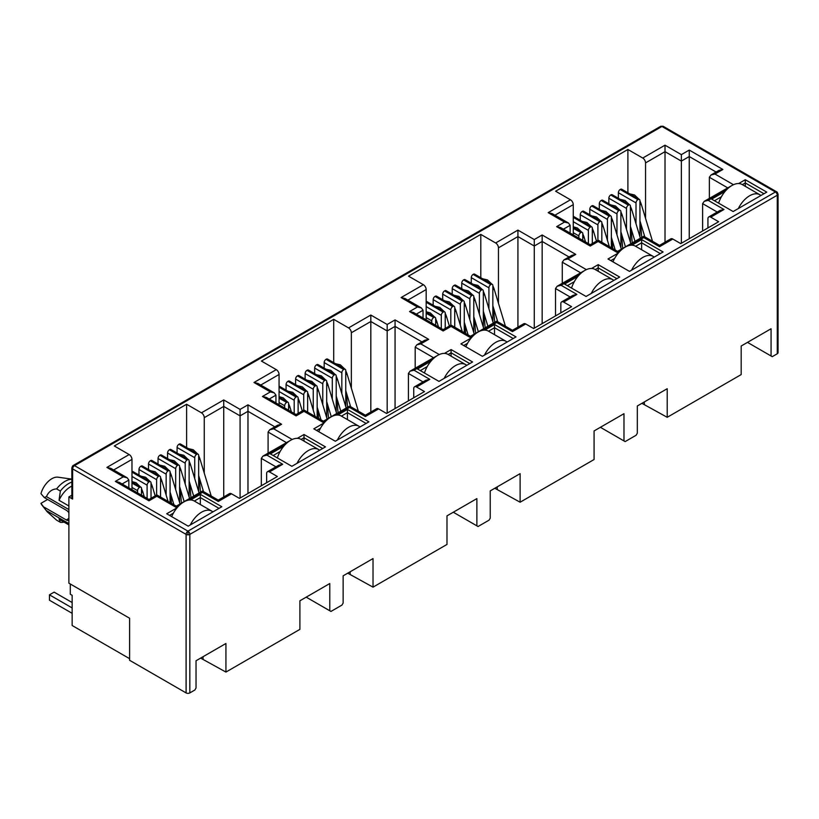 <?xml version="1.0" encoding="UTF-8"?>
<svg xmlns="http://www.w3.org/2000/svg" width="819" height="819" viewBox="0 0 819 819"><rect width="100%" height="100%" fill="white"/><g stroke="black" fill="none" stroke-linecap="round" stroke-linejoin="round"><path stroke-width="1.23" d="M776.668 191.83L663.257 126.351A2.641 1.525 120 0 0 661.936 126.474L775.409 191.994A2.641 1.525 -60 0 1 776.729 191.861L778.05 194.144A2.641 1.525 180 0 1 777.272 195.229A2.641 1.525 -120 0 0 775.409 191.994L187.96 531.152A2.641 1.525 120 0 0 186.097 534.387L186.097 692.915L129.597 660.288L129.597 618.232L68.888 583.179L68.888 496.908L71.847 495.198M187.96 531.152A2.641 1.525 60 0 1 189.834 534.387A2.641 1.525 180 0 1 187.96 534.827L187.96 531.152L74.488 465.632L661.936 126.474A2.641 1.525 -120 0 0 660.616 126.351L73.167 465.509A2.641 1.525 60 0 1 74.488 465.632A2.641 1.525 120 0 0 72.625 468.867A2.641 1.525 180 0 1 71.847 467.792L71.847 497.993A2.641 1.525 -0 0 0 72.625 499.068L68.888 496.908M68.888 512.755A5.948 3.43 -120 0 0 66.319 510.257L44.257 497.522L46.448 496.631C48.577 491.758 51.966 489.178 56.613 488.902L60.35 491.062L59.05 500.307L68.888 505.978M778.05 194.144L778.05 352.672A2.641 1.525 180 0 1 777.272 353.757L772.235 356.664L747.481 342.373M771.068 355.989L771.068 328.757L741.185 346.017L741.185 374.59L667.209 417.301L667.209 388.718L637.325 405.978L637.325 433.21L636.158 435.227L625.143 441.595L623.976 440.919L623.976 413.687L594.082 430.937L594.082 459.52L520.116 502.221L520.116 473.648L490.233 490.898L490.233 518.13L489.066 520.157L478.04 526.515L476.873 525.839L476.873 498.607L446.99 515.868L446.99 544.44L373.024 587.151L373.024 558.568L343.141 575.829L343.141 603.05L341.973 605.077L330.948 611.435L329.781 610.769L329.781 583.537L299.897 600.788L299.897 629.371L225.931 672.071L225.931 643.499L196.038 660.749L196.038 687.98L194.871 689.997L189.834 692.915A2.641 1.525 180 0 1 186.097 692.915M667.209 417.301L641.901 403.327M644.328 404.084L644.328 401.934M623.976 440.919L600.388 427.303M520.116 502.221L494.809 488.257M497.235 489.015L497.235 486.855M476.873 525.839L453.296 512.223M373.024 587.151L347.717 573.177M350.143 573.935L350.143 571.785M329.781 610.769L306.204 597.153M225.931 672.071L200.624 658.107M203.051 658.865L203.051 656.705M702.61 231.009L702.61 203.614L717.229 212.049M641.748 237.408L640.591 222.942M627.897 192.793L627.897 149.478L642.741 158.047A3.962 2.283 60 0 1 645.546 162.899L645.546 218.325M573.259 234.889L573.259 204.637A3.962 2.283 -120 0 0 570.454 199.785L555.61 191.206L627.897 149.478M555.517 315.929L555.517 288.534L570.137 296.98M494.656 322.328L493.499 307.862M480.794 277.723L480.794 234.398L495.649 242.977A3.962 2.283 60 0 1 498.454 247.829L498.454 303.255M426.167 319.819L426.167 289.557A3.962 2.283 -120 0 0 423.362 284.705L408.507 276.136L480.794 234.398M408.415 400.86L408.415 373.464L423.044 381.9M347.563 407.258L346.406 392.782M333.702 362.643L333.702 319.328L348.556 327.897A3.962 2.283 60 0 1 351.351 332.749L351.351 388.175M279.064 404.74L279.064 374.488A3.962 2.283 -120 0 0 276.269 369.635L261.415 361.056L333.702 319.328M261.322 485.78L261.322 458.384L275.942 466.83M200.471 492.178L199.314 477.712M186.609 447.573L186.609 404.248L201.454 412.817A3.962 2.283 60 0 1 204.259 417.67L204.259 473.106M131.972 489.67L131.972 459.408A3.962 2.283 -120 0 0 129.167 454.555L114.322 445.986L186.609 404.248M297.369 438.329L304.003 434.5L325.481 446.898L291.861 466.308L270.383 453.91L283.835 446.14M738.656 183.548L745.29 179.719L766.768 192.127L733.148 211.537L711.67 199.14L725.112 191.37M631.91 245.188L641.625 239.578L663.103 251.976L629.483 271.386L608.005 258.988L618.365 252.999M707.933 227.928L707.933 218.765A3.962 2.283 60 0 1 708.752 216.953A3.962 2.283 60 0 1 710.738 217.148L718.672 221.734L680.753 243.622L672.819 239.035A3.962 2.283 -120 0 0 670.833 238.841L659.551 245.352L643.775 236.241L617.577 251.361L598.146 240.151L590.253 244.707L560.595 227.58L556.633 226.638L564.526 222.082L568.488 223.024L570.126 225.317L570.126 233.087M560.841 312.858L560.841 303.685A3.962 2.283 60 0 1 561.66 301.873A3.962 2.283 60 0 1 563.636 302.068L571.58 306.654L533.66 328.542L525.716 323.966A3.962 2.283 -120 0 0 523.74 323.761L512.459 330.282L496.672 321.161L470.475 336.292L451.054 325.071L443.161 329.627L413.503 312.51L409.541 311.558L417.434 307.002L421.396 307.954L423.034 310.237L423.034 318.007M484.817 330.108L494.522 324.498L516.011 336.906L482.391 356.316L460.902 343.908L471.273 337.93M591.564 268.478L598.198 264.65L619.676 277.047L586.056 296.458L564.567 284.06L578.019 276.3M413.738 397.778L413.738 388.615A3.962 2.283 60 0 1 414.557 386.793A3.962 2.283 60 0 1 416.543 386.998L424.488 391.574L386.568 413.472L378.624 408.886A3.962 2.283 -120 0 0 376.648 408.691L365.366 415.202L349.58 406.091L323.382 421.212L303.962 410.002L296.068 414.557L266.41 397.43L262.449 396.488L270.331 391.922L274.293 392.874L275.942 395.167L275.942 402.938M337.715 415.028L347.43 409.428L368.908 421.826L335.288 441.236L313.81 428.839L324.181 422.85M444.471 353.398L451.095 349.57L472.583 361.978L438.953 381.388L417.475 368.98L430.927 361.22M266.646 482.708L266.646 473.536A3.962 2.283 60 0 1 267.465 471.724A3.962 2.283 60 0 1 269.451 471.918L277.385 476.504L239.476 498.392L231.531 493.806A3.962 2.283 -120 0 0 229.545 493.611L218.274 500.122L202.488 491.011L176.29 506.142L156.859 494.922L148.966 499.477L119.308 482.36L115.346 481.408L123.239 476.853L127.201 477.794L128.849 480.088L128.849 487.858M190.622 499.959L200.338 494.348L221.816 506.746L188.196 526.167L166.718 513.759L177.078 507.78M672.819 239.035L659.551 246.693C659.551 244.953 659.551 244.953 659.551 246.693C659.551 244.953 659.551 244.953 659.551 246.693L643.775 237.582C643.775 235.831 643.775 235.831 643.775 237.582L630.497 245.25M708.752 216.953L720.034 210.432L723.996 209.49L710.738 217.148M726.535 189.803L708.21 200.379L704.248 201.32L702.61 203.614M129.597 658.671L72.154 625.511L72.154 595.321L70.291 594.236L70.291 583.998M642.741 158.047L665.018 145.188L665.018 242.199M618.365 198.3L618.365 192.721L636.015 202.907L636.015 223.833M636.015 202.907A2.641 1.525 -60 0 1 637.888 199.672L638.073 199.57A2.641 1.525 -60 0 1 639.393 199.437L621.744 189.24A2.641 1.525 120 0 0 620.423 189.373L620.239 189.486A2.641 1.525 120 0 0 618.365 192.721M573.259 221.673L588.39 230.405A2.641 1.525 -60 0 1 590.253 227.17L590.438 227.068A2.641 1.525 -60 0 1 591.758 226.935L574.109 216.748A2.641 1.525 120 0 0 573.259 216.677M580.261 220.301L580.261 214.721L597.911 224.908L597.911 240.284M597.911 224.908A2.641 1.525 -60 0 1 599.784 221.673L599.969 221.57A2.641 1.525 -60 0 1 601.289 221.437L583.64 211.241A2.641 1.525 120 0 0 582.319 211.374L582.135 211.486A2.641 1.525 120 0 0 580.261 214.721M589.793 214.793L589.793 209.224L607.442 219.41L607.442 240.325M607.442 219.41A2.641 1.525 -60 0 1 609.305 216.175L609.5 216.062A2.641 1.525 -60 0 1 610.82 215.94L593.161 205.743A2.641 1.525 120 0 0 591.84 205.876L591.656 205.978A2.641 1.525 120 0 0 589.793 209.224M599.313 209.295L599.313 203.716L616.963 213.913L616.963 234.828M616.963 213.913A2.641 1.525 -60 0 1 618.836 210.678L619.021 210.565A2.641 1.525 -60 0 1 620.341 210.432L602.692 200.245A2.641 1.525 120 0 0 601.371 200.379L601.187 200.481A2.641 1.525 120 0 0 599.313 203.716M608.845 203.798L608.845 198.218L626.494 208.415L626.494 229.33M626.494 208.415A2.641 1.525 -60 0 1 628.357 205.17L628.552 205.067A2.641 1.525 -60 0 1 629.872 204.934L612.213 194.748A2.641 1.525 120 0 0 610.892 194.881L610.708 194.983A2.641 1.525 120 0 0 608.845 198.218M525.716 323.966L512.459 331.613C512.459 329.873 512.459 329.873 512.459 331.613C512.459 329.873 512.459 329.873 512.459 331.613L496.672 322.502C496.672 320.761 496.672 320.761 496.672 322.502L483.394 330.17M561.66 301.873L572.942 295.362L576.904 294.41L563.636 302.068M579.432 274.723L561.117 285.299L557.155 286.251L555.517 288.534M495.649 242.977L517.925 230.108L517.925 327.119M471.273 283.22L471.273 277.641L488.923 287.838L488.923 308.753M488.923 287.838A2.641 1.525 -60 0 1 490.796 284.602L490.98 284.49A2.641 1.525 -60 0 1 492.301 284.357L474.651 274.17A2.641 1.525 120 0 0 473.331 274.304L473.136 274.406A2.641 1.525 120 0 0 471.273 277.641M426.167 306.603L441.298 315.335A2.641 1.525 -60 0 1 443.161 312.1L443.345 311.988A2.641 1.525 -60 0 1 444.666 311.865L427.016 301.668A2.641 1.525 120 0 0 426.167 301.597M433.169 305.221L433.169 299.641L450.819 309.838L450.819 325.204M450.819 309.838A2.641 1.525 -60 0 1 452.682 306.603L452.876 306.49A2.641 1.525 -60 0 1 454.197 306.357L436.547 296.171A2.641 1.525 120 0 0 435.227 296.304L435.032 296.406A2.641 1.525 120 0 0 433.169 299.641M442.69 299.723L442.69 294.144L460.35 304.33L460.35 325.256M460.35 304.33A2.641 1.525 -60 0 1 462.213 301.095L462.397 300.993A2.641 1.525 -60 0 1 463.718 300.86L446.068 290.673A2.641 1.525 120 0 0 444.748 290.796L444.563 290.909A2.641 1.525 120 0 0 442.69 294.144M452.221 294.216L452.221 288.646L469.871 298.833L469.871 319.748M469.871 298.833A2.641 1.525 -60 0 1 471.744 295.598L471.928 295.495A2.641 1.525 -60 0 1 473.249 295.362L455.599 285.166A2.641 1.525 120 0 0 454.279 285.299L454.084 285.411A2.641 1.525 120 0 0 452.221 288.646M461.742 288.718L461.742 283.139L479.402 293.335L479.402 314.25M479.402 293.335A2.641 1.525 -60 0 1 481.265 290.1L481.449 289.987A2.641 1.525 -60 0 1 482.77 289.865L465.12 279.668A2.641 1.525 120 0 0 463.8 279.801L463.615 279.903A2.641 1.525 120 0 0 461.742 283.139M378.624 408.886L365.366 416.543C365.366 414.793 365.366 414.793 365.366 416.543C365.366 414.793 365.366 414.793 365.366 416.543L349.58 407.432C349.58 405.681 349.58 405.681 349.58 407.432L336.302 415.09M414.557 386.793L425.839 380.282L429.801 379.34L416.543 386.998M432.34 359.643L414.025 370.229L410.063 371.171L408.415 373.464M348.556 327.897L370.823 315.039L370.823 412.049M324.181 368.14L324.181 362.571L341.83 372.758L341.83 393.673M341.83 372.758A2.641 1.525 -60 0 1 343.693 369.523L343.888 369.42A2.641 1.525 -60 0 1 345.208 369.287L327.549 359.091A2.641 1.525 120 0 0 326.228 359.224L326.044 359.336A2.641 1.525 120 0 0 324.181 362.571M279.064 391.523L294.195 400.256A2.641 1.525 -60 0 1 296.068 397.02L296.253 396.918A2.641 1.525 -60 0 1 297.573 396.785L279.924 386.599A2.641 1.525 120 0 0 279.064 386.527M286.077 390.141L286.077 384.572L303.726 394.758L303.726 410.135M303.726 394.758A2.641 1.525 -60 0 1 305.589 391.523L305.774 391.421A2.641 1.525 -60 0 1 307.105 391.287L289.445 381.091A2.641 1.525 120 0 0 288.124 381.224L287.94 381.337A2.641 1.525 120 0 0 286.077 384.572M295.598 384.643L295.598 379.064L313.247 389.26L313.247 410.176M313.247 389.26A2.641 1.525 -60 0 1 315.12 386.025L315.305 385.913A2.641 1.525 -60 0 1 316.625 385.78L298.976 375.593A2.641 1.525 120 0 0 297.655 375.726L297.471 375.829A2.641 1.525 120 0 0 295.598 379.064M305.129 379.146L305.129 373.566L322.778 383.763L322.778 404.678M322.778 383.763A2.641 1.525 -60 0 1 324.641 380.528L324.836 380.415A2.641 1.525 -60 0 1 326.157 380.282L308.497 370.096A2.641 1.525 120 0 0 307.176 370.229L306.992 370.331A2.641 1.525 120 0 0 305.129 373.566M314.65 373.648L314.65 368.069L332.299 378.255L332.299 399.181M332.299 378.255A2.641 1.525 -60 0 1 334.172 375.02L334.357 374.918A2.641 1.525 -60 0 1 335.677 374.785L318.028 364.598A2.641 1.525 120 0 0 316.707 364.721L316.523 364.834A2.641 1.525 120 0 0 314.65 368.069M231.531 493.806L218.274 501.463C218.274 499.723 218.274 499.723 218.274 501.463C218.274 499.723 218.274 499.723 218.274 501.463L202.488 492.352C202.488 490.612 202.488 490.612 202.488 492.352L189.209 500.02M267.465 471.724L278.747 465.212L282.709 464.26L269.451 471.918M285.247 444.574L266.922 455.149L262.96 456.101L261.322 458.384M201.454 412.817L223.73 399.959L223.73 496.969M177.078 453.071L177.078 447.491L194.738 457.688L194.738 478.603M194.738 457.688A2.641 1.525 -60 0 1 196.601 454.453L196.785 454.34A2.641 1.525 -60 0 1 198.106 454.207L180.456 444.021A2.641 1.525 120 0 0 179.136 444.154L178.952 444.256A2.641 1.525 120 0 0 177.078 447.491M131.972 476.443L147.103 485.186A2.641 1.525 -60 0 1 148.966 481.951L149.16 481.838A2.641 1.525 -60 0 1 150.481 481.705L132.832 471.519A2.641 1.525 120 0 0 131.972 471.447M138.974 475.071L138.974 469.492L156.634 479.678L156.634 495.055M156.634 479.678A2.641 1.525 -60 0 1 158.497 476.443L158.681 476.341A2.641 1.525 -60 0 1 160.002 476.208L142.352 466.021A2.641 1.525 120 0 0 141.032 466.144L140.848 466.257A2.641 1.525 120 0 0 138.974 469.492M148.505 469.574L148.505 463.994L166.155 474.181L166.155 495.106M166.155 474.181A2.641 1.525 -60 0 1 168.028 470.945L168.212 470.843A2.641 1.525 -60 0 1 169.533 470.71L151.884 460.513A2.641 1.525 120 0 0 150.563 460.647L150.368 460.759A2.641 1.525 120 0 0 148.505 463.994M158.026 464.066L158.026 458.497L175.686 468.683L175.686 489.598M175.686 468.683A2.641 1.525 -60 0 1 177.549 465.448L177.733 465.335A2.641 1.525 -60 0 1 179.054 465.212L161.404 455.016A2.641 1.525 120 0 0 160.084 455.149L159.9 455.262A2.641 1.525 120 0 0 158.026 458.497M167.557 458.568L167.557 452.989L185.207 463.185L185.207 484.101M185.207 463.185A2.641 1.525 -60 0 1 187.08 459.95L187.264 459.838A2.641 1.525 -60 0 1 188.585 459.705L170.936 449.518A2.641 1.525 120 0 0 169.615 449.651L169.42 449.754A2.641 1.525 120 0 0 167.557 452.989M304.003 434.5L304.003 437.735L322.686 448.515M273.188 455.528L280.129 451.515M301.085 439.424L304.003 437.735L304.003 441.103M745.29 179.719L745.29 182.954L763.963 193.745M714.465 200.757L721.416 196.744M742.362 184.644L745.29 182.954L745.29 186.333M641.625 239.578L641.625 242.813L660.298 253.593M610.8 260.606L614.67 258.374M635.616 246.273L641.625 242.813L641.625 249.744M731.613 185.688L704.248 201.32M665.018 145.188L681.357 154.627L689.25 150.072L722.87 169.482L714.987 174.037L711.025 174.979L709.377 177.273L727.641 187.817M722.87 169.482L718.908 170.424L711.025 174.979M689.25 150.072L689.25 238.718M681.357 154.627L681.357 243.274M564.526 222.082L548.177 212.643L552.139 213.585L568.488 223.024M619.778 251.433L617.577 252.702C617.577 250.962 617.577 250.962 617.577 252.702C617.577 250.962 617.577 250.962 617.577 252.702L598.146 241.492C598.146 239.742 598.146 239.742 598.146 241.492L590.253 246.048C590.253 244.297 590.253 244.297 590.253 246.048C590.253 244.297 590.253 244.297 590.253 246.048L556.633 226.638M584.52 270.608L557.155 286.251M517.925 230.108L534.264 239.547L542.158 234.992L575.777 254.402L567.884 258.958L563.922 259.91L562.284 262.193L580.548 272.737M575.777 254.402L571.816 255.354L563.922 259.91M542.158 234.992L542.158 323.638M534.264 239.547L534.264 328.194M417.434 307.002L401.085 297.563L405.047 298.515L421.396 307.954M472.686 336.353L470.475 337.633C470.475 335.882 470.475 335.882 470.475 337.633C470.475 335.882 470.475 335.882 470.475 337.633L451.054 326.412C451.054 324.672 451.054 324.672 451.054 326.412L443.161 330.968C443.161 329.228 443.161 329.228 443.161 330.968C443.161 329.228 443.161 329.228 443.161 330.968L409.541 311.558M494.522 324.498L494.522 327.733L513.206 338.523M463.708 345.526L467.567 343.294M488.523 331.204L494.522 327.733L494.522 334.664M598.198 264.65L598.198 267.885L616.871 278.665M567.372 285.677L574.324 281.664M595.27 269.574L598.198 267.885L598.198 271.263M437.418 355.528L410.063 371.171M370.823 315.039L387.172 324.478L395.065 319.912L428.685 339.332L420.792 343.888L416.83 344.83L415.192 347.123L433.456 357.668M428.685 339.332L424.723 340.274L416.83 344.83M395.065 319.912L395.065 408.568M387.172 324.478L387.172 413.124M270.331 391.922L253.992 382.493L257.954 383.435L274.293 392.874M325.593 421.283L323.382 422.553C323.382 420.812 323.382 420.812 323.382 422.553C323.382 420.812 323.382 420.812 323.382 422.553L303.962 411.343C303.962 409.592 303.962 409.592 303.962 411.343L296.068 415.898C296.068 414.148 296.068 414.148 296.068 415.898C296.068 414.148 296.068 414.148 296.068 415.898L262.449 396.488M347.43 409.428L347.43 412.663L366.113 423.443M316.615 430.456L320.475 428.224M341.431 416.124L347.43 412.663L347.43 419.594M451.095 349.57L451.095 352.805L469.778 363.595M420.28 370.597L427.221 366.595M448.177 354.494L451.095 352.805L451.095 356.183M290.325 440.458L262.96 456.101M223.73 399.959L240.08 409.398L247.973 404.842L281.593 424.252L273.7 428.808L269.738 429.76L268.089 432.043L286.363 442.588M281.593 424.252L277.631 425.204L269.738 429.76M247.973 404.842L247.973 493.488M240.08 409.398L240.08 498.044M123.239 476.853L106.9 467.414L110.862 468.366L127.201 477.794M178.501 506.203L176.29 507.483C176.29 505.732 176.29 505.732 176.29 507.483C176.29 505.732 176.29 505.732 176.29 507.483L156.859 496.263C156.859 494.522 156.859 494.522 156.859 496.263L148.966 500.818C148.966 499.078 148.966 499.078 148.966 500.818C148.966 499.078 148.966 499.078 148.966 500.818L115.346 481.408M200.338 494.348L200.338 497.583L219.021 508.364M169.513 515.376L173.382 513.144M194.328 501.054L200.338 497.583L200.338 504.514M709.377 198.362L709.377 177.273M131.972 487.448L137.582 490.683L137.582 492.905M151.024 498.29L151.024 482.923A2.641 1.525 -60 0 0 150.481 481.705M170.076 502.549L170.076 471.918A2.641 1.525 -60 0 0 169.533 470.71M171.458 503.347L170.731 494.215M189.128 497.041L189.128 460.923A2.641 1.525 -60 0 0 188.585 459.705M190.94 497.676L189.783 483.21M279.064 402.518L284.674 405.763L284.674 407.975M298.116 413.37L298.116 397.993A2.641 1.525 -60 0 0 297.573 396.785M317.168 417.629L317.168 386.998A2.641 1.525 -60 0 0 316.625 385.78M318.56 418.427L317.823 409.285M336.22 412.111L336.22 375.993A2.641 1.525 -60 0 0 335.677 374.785M338.032 412.756L336.875 398.29M426.167 317.598L431.767 320.833L431.767 323.055M445.219 328.439L445.219 313.073A2.641 1.525 -60 0 0 444.666 311.865M464.271 332.709L464.271 302.068A2.641 1.525 -60 0 0 463.718 300.86M465.653 333.507L464.916 324.365M483.323 327.19L483.323 291.073A2.641 1.525 -60 0 0 482.77 289.865M485.135 327.825L483.968 313.36M573.259 232.678L578.859 235.913L578.859 238.124M592.311 243.519L592.311 228.143A2.641 1.525 -60 0 0 591.758 226.935M611.363 247.778L611.363 217.148A2.641 1.525 -60 0 0 610.82 215.94M612.745 248.577L612.018 239.435M630.415 242.26L630.415 206.142A2.641 1.525 -60 0 0 629.872 204.934M632.227 242.905L631.07 228.44M639.936 236.763L639.936 200.645A2.641 1.525 -60 0 0 639.393 199.437M622.696 248.403L621.539 233.937M620.884 247.758L620.884 211.65A2.641 1.525 -60 0 0 620.341 210.432M601.832 242.281L601.832 222.645A2.641 1.525 -60 0 0 601.289 221.437M588.39 230.405L588.39 243.632M582.78 240.397L582.78 233.64A2.641 1.525 -60 0 0 582.237 232.432A2.641 1.525 -60 0 0 580.917 232.565L573.259 228.358M562.284 283.282L562.284 262.193M492.843 321.683L492.843 285.575A2.641 1.525 -60 0 0 492.301 284.357M475.604 333.333L474.447 318.857M473.791 332.688L473.791 296.57A2.641 1.525 -60 0 0 473.249 295.362M454.74 327.201L454.74 307.565A2.641 1.525 -60 0 0 454.197 306.357M441.298 315.335L441.298 328.552M435.688 325.317L435.688 318.571A2.641 1.525 -60 0 0 435.145 317.362A2.641 1.525 -60 0 0 433.824 317.496L426.167 313.288M415.192 368.212L415.192 347.123M345.751 406.613L345.751 370.495A2.641 1.525 -60 0 0 345.208 369.287M328.511 418.253L327.354 403.787M326.699 417.608L326.699 381.49A2.641 1.525 -60 0 0 326.157 380.282M307.647 412.131L307.647 392.496A2.641 1.525 -60 0 0 307.105 391.287M294.195 400.256L294.195 413.472M288.595 410.237L288.595 403.491A2.641 1.525 -60 0 0 288.042 402.283A2.641 1.525 -60 0 0 286.722 402.416L279.064 398.208M268.089 453.132L268.089 432.043M198.659 491.533L198.659 455.415A2.641 1.525 -60 0 0 198.106 454.207M181.419 503.183L180.252 488.708M179.607 502.538L179.607 466.421A2.641 1.525 -60 0 0 179.054 465.212M160.555 497.051L160.555 477.416A2.641 1.525 -60 0 0 160.002 476.208M147.103 485.186L147.103 498.402M141.503 495.167L141.503 488.421A2.641 1.525 -60 0 0 140.95 487.213A2.641 1.525 -60 0 0 139.629 487.336L131.972 483.138M68.888 524.569L59.05 518.888A19.81 11.435 120 0 0 60.616 520.137L68.888 524.907M71.847 486.107A19.81 11.435 120 0 0 59.05 500.307M137.582 490.683A2.641 1.525 -60 0 1 139.445 487.448M284.674 405.763A2.641 1.525 -60 0 1 286.537 402.518M431.767 320.833A2.641 1.525 -60 0 1 433.63 317.598M578.859 235.913A2.641 1.525 -60 0 1 580.732 232.678M59.05 518.888L60.35 522.317A22.451 12.961 120 0 0 64.025 522.102M71.847 482.094A22.451 12.961 120 0 0 60.35 491.062M60.35 522.317L56.613 520.167L47.103 511.66L40.95 503.337A16.513 9.531 120 0 0 41.923 505.036L47.103 511.66M71.847 479.248A22.451 12.961 120 0 0 56.613 488.902M71.847 479.125L58.006 477.19A16.513 9.531 120 0 0 40.95 493.632L44.257 497.522M47.635 499.467L40.95 503.337M68.888 518.478L66.319 519.963L44.257 507.227M68.888 523.597L46.448 510.647M46.448 496.631L68.888 509.582M66.319 519.963A5.948 3.43 -120 0 0 68.888 520.434M738.339 208.538A20.475 11.824 -60 0 1 749.631 195.761A20.475 11.824 -60 0 1 759.868 194.748L742.127 184.51A20.475 11.824 120 0 0 731.889 185.524A20.475 11.824 120 0 0 718.632 203.163M759.868 194.748A20.475 11.824 -60 0 1 760.923 195.506M631.592 270.168A20.475 11.824 -60 0 1 642.884 257.391A20.475 11.824 -60 0 1 653.122 256.378L635.37 246.14A20.475 11.824 120 0 0 625.143 247.154A20.475 11.824 120 0 0 612.96 261.855M653.122 256.378A20.475 11.824 -60 0 1 654.176 257.135M484.5 355.098A20.475 11.824 -60 0 1 495.792 342.322A20.475 11.824 -60 0 1 506.019 341.308L488.278 331.06A20.475 11.824 120 0 0 478.04 332.074A20.475 11.824 120 0 0 465.868 346.775M506.019 341.308A20.475 11.824 -60 0 1 507.084 342.055M337.397 440.018A20.475 11.824 -60 0 1 348.689 427.242A20.475 11.824 -60 0 1 358.927 426.228L341.185 415.991A20.475 11.824 120 0 0 330.948 417.004A20.475 11.824 120 0 0 318.775 431.705M358.927 426.228A20.475 11.824 -60 0 1 359.981 426.986M190.305 524.938A20.475 11.824 -60 0 1 201.597 512.172A20.475 11.824 -60 0 1 211.834 511.158L194.093 500.911A20.475 11.824 120 0 0 183.855 501.924A20.475 11.824 120 0 0 171.683 516.625M211.834 511.158A20.475 11.824 -60 0 1 212.889 511.906M72.154 602.538L54.126 592.137L49.457 594.829L72.154 607.933M72.154 613.329L49.457 600.225L49.457 594.829M591.246 293.468A20.475 11.824 -60 0 1 602.538 280.692A20.475 11.824 -60 0 1 612.776 279.678L595.024 269.431A20.475 11.824 120 0 0 584.797 270.444A20.475 11.824 120 0 0 571.539 288.083M612.776 279.678A20.475 11.824 -60 0 1 613.83 280.426M444.154 378.388A20.475 11.824 -60 0 1 455.446 365.612A20.475 11.824 -60 0 1 465.673 364.598L447.932 354.351A20.475 11.824 120 0 0 437.694 355.364A20.475 11.824 120 0 0 424.447 373.003M465.673 364.598A20.475 11.824 -60 0 1 466.738 365.346M297.051 463.308A20.475 11.824 -60 0 1 308.343 450.542A20.475 11.824 -60 0 1 318.581 449.529L300.839 439.281A20.475 11.824 120 0 0 290.602 440.294A20.475 11.824 120 0 0 277.354 457.934M318.581 449.529A20.475 11.824 -60 0 1 319.635 450.276M776.729 191.861A2.641 2.16 120 0 1 777.272 195.229L189.834 534.387L189.834 692.915M187.96 534.827A2.641 1.525 180 0 1 186.097 534.387L72.625 468.867A2.641 2.16 60 0 1 73.167 465.509L71.847 467.792M777.272 353.757L777.272 195.229M72.625 499.068L72.625 468.867M548.177 212.643L570.454 199.785M714.987 174.037L733.466 184.705M708.21 200.379L723.996 209.49M401.085 297.563L423.362 284.705M567.884 258.958L586.373 269.635M561.117 285.299L576.904 294.41M253.992 382.493L276.269 369.635M420.792 343.888L439.281 354.555M414.025 370.229L429.801 379.34M106.9 467.414L129.167 454.555M273.7 428.808L292.178 439.486M266.922 455.149L282.709 464.26M645.546 162.899L665.018 151.658L681.357 161.097L689.25 156.542L716.113 172.041M554.944 215.202L573.259 204.637M498.454 247.829L517.925 236.578L534.264 246.017L542.158 241.462L569.01 256.971M407.852 300.133L426.167 289.557M351.351 332.749L370.823 321.509L387.172 330.948L395.065 326.392L421.918 341.892M260.759 385.053L279.064 374.488M204.259 417.67L223.73 406.429L240.08 415.868L247.973 411.312L274.826 426.822M113.657 469.983L131.972 459.408M563.4 229.197L570.126 225.317M416.308 314.127L423.034 310.237M269.205 399.048L275.942 395.167M122.113 483.978L128.849 480.088M131.972 471.918L149.16 481.838M158.497 476.443L140.848 466.257M150.563 460.647L168.212 470.843M177.549 465.448L159.9 455.262M169.615 449.651L187.264 459.838M196.601 454.453L178.952 444.256M279.064 386.998L296.253 396.918M305.589 391.523L287.94 381.337M297.655 375.726L315.305 385.913M324.641 380.528L306.992 370.331M316.707 364.721L334.357 374.918M343.693 369.523L326.044 359.336M426.167 302.068L443.345 311.988M452.682 306.603L435.032 296.406M444.748 290.796L462.397 300.993M471.744 295.598L454.084 285.411M463.8 279.801L481.449 289.987M490.796 284.602L473.136 274.406M573.259 217.148L590.438 227.068M599.784 221.673L582.135 211.486M591.84 205.876L609.5 216.062M618.836 210.678L601.187 200.481M610.892 194.881L628.552 205.067M637.888 199.672L620.239 189.486M620.423 189.373L638.073 199.57M628.357 205.17L610.708 194.983M601.371 200.379L619.021 210.565M609.305 216.175L591.656 205.978M582.319 211.374L599.969 221.57M590.253 227.17L573.259 217.363M573.259 228.143L580.917 232.565M473.331 274.304L490.98 284.49M481.265 290.1L463.615 279.903M454.279 285.299L471.928 295.495M462.213 301.095L444.563 290.909M435.227 296.304L452.876 306.49M443.161 312.1L426.167 302.283M426.167 313.073L433.824 317.496M326.228 359.224L343.888 369.42M334.172 375.02L316.523 364.834M307.176 370.229L324.836 380.415M315.12 386.025L297.471 375.829M288.124 381.224L305.774 391.421M296.068 397.02L279.064 387.213M279.064 397.993L286.722 402.416M179.136 444.154L196.785 454.34M187.08 459.95L169.42 449.754M160.084 455.149L177.733 465.335M168.028 470.945L150.368 460.759M141.032 466.144L158.681 476.341M148.966 481.951L131.972 472.133M131.972 482.923L139.629 487.336M630.415 206.357L631.572 209.152A3.041 0.932 163.1 0 1 630.64 210.207A3.041 0.932 163.1 0 1 630.415 210.329M620.884 211.855L622.041 214.65A3.041 0.932 163.1 0 1 621.109 215.704A3.041 0.932 163.1 0 1 620.884 215.827M611.363 217.352L612.52 220.157A3.041 0.932 163.1 0 1 611.588 221.212A3.041 0.932 163.1 0 1 611.363 221.335M601.832 222.86L602.989 225.655A3.041 0.932 163.1 0 1 602.057 226.709A3.041 0.932 163.1 0 1 601.832 226.832M592.311 228.358L593.468 231.153A3.041 0.932 163.1 0 1 592.536 232.207A3.041 0.932 163.1 0 1 592.311 232.33M582.78 233.855L583.937 236.65A3.041 0.932 163.1 0 1 583.005 237.705A3.041 0.932 163.1 0 1 582.78 237.827M639.936 200.86L641.093 203.655A3.041 0.932 163.1 0 1 640.161 204.709A3.041 0.932 163.1 0 1 639.936 204.832M483.323 291.277L484.469 294.082A3.041 0.932 163.1 0 1 483.548 295.137A3.041 0.932 163.1 0 1 483.323 295.26M473.791 296.785L474.948 299.58A3.041 0.932 163.1 0 1 474.017 300.634A3.041 0.932 163.1 0 1 473.791 300.757M464.271 302.283L465.417 305.077A3.041 0.932 163.1 0 1 464.496 306.132A3.041 0.932 163.1 0 1 464.271 306.255M454.74 307.78L455.896 310.575A3.041 0.932 163.1 0 1 454.965 311.629A3.041 0.932 163.1 0 1 454.74 311.752M445.219 313.278L446.365 316.083A3.041 0.932 163.1 0 1 445.444 317.137A3.041 0.932 163.1 0 1 445.219 317.26M435.688 318.786L436.844 321.58A3.041 0.932 163.1 0 1 435.913 322.635A3.041 0.932 163.1 0 1 435.688 322.758M492.843 285.78L494 288.575A3.041 0.932 163.1 0 1 493.069 289.629A3.041 0.932 163.1 0 1 492.843 289.752M336.22 376.208L337.377 379.002A3.041 0.932 163.1 0 1 336.445 380.057A3.041 0.932 163.1 0 1 336.22 380.18M326.699 381.705L327.856 384.5A3.041 0.932 163.1 0 1 326.924 385.554A3.041 0.932 163.1 0 1 326.699 385.677M317.168 387.203L318.325 390.008A3.041 0.932 163.1 0 1 317.393 391.062A3.041 0.932 163.1 0 1 317.168 391.185M307.647 392.7L308.804 395.505A3.041 0.932 163.1 0 1 307.872 396.56A3.041 0.932 163.1 0 1 307.647 396.683M298.116 398.208L299.273 401.003A3.041 0.932 163.1 0 1 298.341 402.057A3.041 0.932 163.1 0 1 298.116 402.18M288.595 403.706L289.752 406.5A3.041 0.932 163.1 0 1 288.82 407.555A3.041 0.932 163.1 0 1 288.595 407.678M345.751 370.71L346.908 373.505A3.041 0.932 163.1 0 1 345.976 374.559A3.041 0.932 163.1 0 1 345.751 374.682M189.128 461.128L190.284 463.933A3.041 0.932 163.1 0 1 189.353 464.987A3.041 0.932 163.1 0 1 189.128 465.11M179.607 466.625L180.753 469.43A3.041 0.932 163.1 0 1 179.832 470.485A3.041 0.932 163.1 0 1 179.607 470.608M170.076 472.133L171.232 474.928A3.041 0.932 163.1 0 1 170.301 475.982A3.041 0.932 163.1 0 1 170.076 476.105M160.555 477.631L161.701 480.425A3.041 0.932 163.1 0 1 160.78 481.48A3.041 0.932 163.1 0 1 160.555 481.603M151.024 483.128L152.18 485.923A3.041 0.932 163.1 0 1 151.249 486.977A3.041 0.932 163.1 0 1 151.024 487.1M141.503 488.626L142.649 491.431A3.041 0.932 163.1 0 1 141.728 492.485A3.041 0.932 163.1 0 1 141.503 492.608M198.659 455.63L199.805 458.425A3.041 0.932 163.1 0 1 198.884 459.479A3.041 0.932 163.1 0 1 198.659 459.602M663.257 126.351L660.616 126.351M573.259 227.252L582.237 232.432M426.167 312.172L435.145 317.362M279.064 397.102L288.042 402.283M131.972 482.022L140.95 487.213M620.218 199.365L625.02 200.481L629.391 204.658M630.415 226.29L634.971 241.318M631.572 209.152L640.376 238.196M610.687 204.863L615.499 205.989L619.86 210.155M620.884 231.787L625.45 246.816M622.041 214.65L630.855 243.704M601.166 210.36L605.968 211.486L610.339 215.663M611.363 237.285L615.223 250.01M612.52 220.157L621.324 249.201M591.635 215.858L596.447 216.984L600.808 221.161M602.989 225.655L609.346 246.611M582.114 221.365L586.916 222.481L591.287 226.658M593.468 231.153L596.488 241.114M573.259 226.812L577.395 227.989L581.756 232.156M583.937 236.65L585.554 241.994M629.739 193.868L634.551 194.983L638.912 199.16M639.936 220.782L644.809 236.845M641.093 203.655L652.508 241.288M473.116 284.285L477.927 285.411L482.299 289.588M483.323 311.21L487.878 326.238M484.469 294.082L493.284 323.126M463.595 289.783L468.407 290.909L472.768 295.086M473.791 316.707L478.357 331.746M474.948 299.58L483.753 328.624M454.064 295.29L458.875 296.406L463.247 300.583M464.271 322.205L468.13 334.93M465.417 305.077L474.232 334.121M444.543 300.788L449.344 301.914L453.716 306.081M455.896 310.575L462.254 331.541M435.012 306.286L439.823 307.412L444.195 311.589M446.365 316.083L449.385 326.034M426.167 311.742L430.292 312.909L434.664 317.086M436.844 321.58L438.462 326.914M482.647 278.788L487.459 279.914L491.82 284.08M492.843 305.712L497.717 321.765M494 288.575L505.415 326.208M326.023 369.215L330.835 370.331L335.196 374.508M336.22 396.13L340.786 411.169M337.377 379.002L346.191 408.046M316.503 374.713L321.304 375.839L325.675 380.006M326.699 401.638L331.255 416.666M327.856 384.5L336.66 413.544M306.971 380.211L311.783 381.337L316.144 385.514M317.168 407.135L321.028 419.86M318.325 390.008L327.139 419.052M297.451 385.708L302.252 386.834L306.623 391.011M308.804 395.505L315.161 416.462M287.919 391.216L292.731 392.332L297.092 396.509M299.273 401.003L302.293 410.964M279.064 396.662L283.2 397.829L287.571 402.006M289.752 406.5L291.369 411.844M335.555 363.708L340.356 364.834L344.727 369.011M345.751 390.632L350.624 406.685M346.908 373.505L358.312 411.128M178.931 454.135L183.743 455.262L188.104 459.439M189.128 481.06L193.693 496.089M190.284 463.933L199.089 492.977M169.4 459.633L174.212 460.759L178.583 464.936M179.607 486.558L184.162 501.597M180.753 469.43L189.568 498.474M159.879 465.141L164.68 466.257L169.052 470.434M170.076 492.055L173.935 504.78M171.232 474.928L180.037 503.972M150.348 470.638L155.16 471.754L159.531 475.931M161.701 480.425L168.059 501.392M140.827 476.136L145.628 477.262L150 481.429M152.18 485.923L155.2 495.884M131.972 481.592L136.108 482.76L140.479 486.936M142.649 491.431L144.277 496.764M188.452 448.638L193.264 449.754L197.635 453.931M198.659 475.563L203.522 491.615M199.805 458.425L211.22 496.058"/></g></svg>
